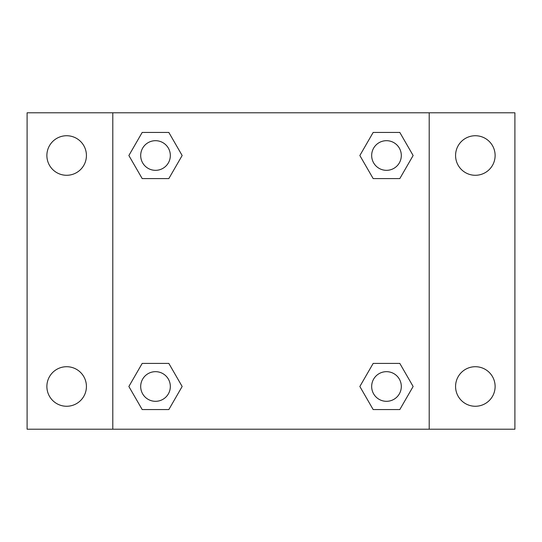 <?xml version="1.0" encoding="UTF-8"?>
<svg xmlns="http://www.w3.org/2000/svg" width="542" height="542" viewBox="0 0 542 542"><rect width="100%" height="100%" fill="white"/><g stroke="black" fill="none" stroke-linecap="round" stroke-linejoin="round"><path stroke-width="0.81" d="M66.652 406.263A19.776 19.776 0 0 0 83.78 376.602A19.776 19.776 0 0 0 49.525 376.602A19.776 19.776 0 0 0 66.652 406.263M475.348 406.263A19.776 19.776 0 0 0 492.475 376.602A19.776 19.776 0 0 0 458.22 376.602A19.776 19.776 0 0 0 475.348 406.263M475.348 175.283A19.776 19.776 0 0 0 492.475 145.622A19.776 19.776 0 0 0 458.22 145.622A19.776 19.776 0 0 0 475.348 175.283M66.652 175.283A19.776 19.776 0 0 0 83.78 145.622A19.776 19.776 0 0 0 49.525 145.622A19.776 19.776 0 0 0 66.652 175.283M514.9 429.203L27.1 429.203L27.1 112.797L514.9 112.797L514.9 429.203M142.187 363.418L168.833 363.418L182.153 386.487L168.833 409.562L142.187 409.562L128.867 386.487L142.187 363.418L168.833 363.418L142.187 363.418M373.167 132.438L399.813 132.438L413.133 155.513L399.813 178.582L373.167 178.582L359.847 155.513L373.167 132.438L399.813 132.438L373.167 132.438M112.797 429.203L112.797 112.797M429.203 112.797L429.203 429.203M142.187 132.438L168.833 132.438L182.153 155.513L168.833 178.582L142.187 178.582L128.867 155.513L142.187 132.438L168.833 132.438L142.187 132.438M373.167 363.418L399.813 363.418L413.133 386.487L399.813 409.562L373.167 409.562L359.847 386.487L373.167 363.418L399.813 363.418L373.167 363.418M399.813 409.562L373.167 409.562L399.813 409.562M401.31 386.487A14.817 14.817 0 0 0 379.082 373.655A14.817 14.817 0 0 0 379.082 399.325A14.817 14.817 0 0 0 401.31 386.487M168.833 409.562L142.187 409.562L168.833 409.562M170.33 386.487A14.817 14.817 0 0 0 148.101 373.655A14.817 14.817 0 0 0 148.101 399.325A14.817 14.817 0 0 0 170.33 386.487M399.813 178.582L373.167 178.582L399.813 178.582M401.31 155.513A14.817 14.817 0 0 0 379.082 142.675A14.817 14.817 0 0 0 379.082 168.345A14.817 14.817 0 0 0 401.31 155.513M168.833 178.582L142.187 178.582L168.833 178.582M170.33 155.513A14.817 14.817 0 0 0 148.101 142.675A14.817 14.817 0 0 0 148.101 168.345A14.817 14.817 0 0 0 170.33 155.513"/></g></svg>

